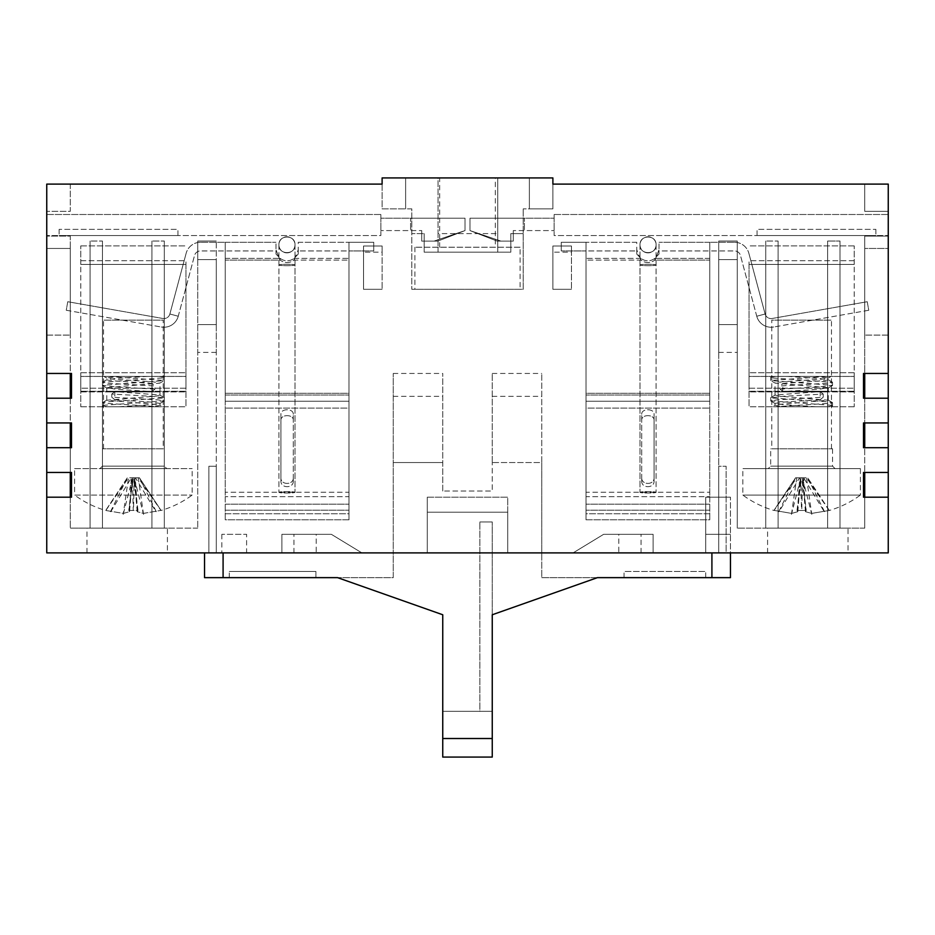 <?xml version="1.0" encoding="UTF-8"?>
<svg xmlns="http://www.w3.org/2000/svg" width="935" height="935" viewBox="0 0 935 935"><rect width="100%" height="100%" fill="white"/><g stroke="black" fill="none" stroke-linecap="round" stroke-linejoin="round"><path stroke-width="0.7" stroke-dasharray="4.67 3.51" d="M749.029 391.251L749.029 406.748L749.029 391.905L854.216 391.905L854.216 406.748L854.216 372.714L854.216 391.905L749.029 391.905L749.029 391.286L854.216 391.286L749.029 391.286L749.029 372.714L749.029 376.431L854.216 376.431L749.029 376.431L749.029 391.251L854.216 391.251M854.216 260.725L749.029 260.725L749.029 264.441L749.029 260.725L854.216 260.725L854.216 264.441L854.216 260.725M783.051 391.286L828.235 391.286L782.653 391.286L783.051 383.49L824.775 380.603L828.223 379.797L828.235 378.02L815.858 376.431L827.487 376.431L772.146 376.431L770.685 377.343L773.35 378.009L832.559 382.263L826.166 383.327L780.024 385.991L783.051 383.49M749.029 264.441L749.029 388.189L749.029 264.441L854.216 264.441L854.216 245.882L854.216 388.189L854.216 264.441L749.029 264.441M854.216 245.882L749.029 245.882L854.216 245.882M770.814 377.214L775.769 376.431L815.858 376.431M828.094 378.172L831.098 376.431L827.487 376.431L770.685 380.463L775.15 383.128L782.221 381.784L822.005 379.119L828.235 378.02M815.858 391.905L775.021 391.905L828.235 391.905L815.858 391.905L775.36 395.014L778.469 396.078L828.235 400.215L776.728 404.598L775.021 405.124L776.331 405.661L787.387 406.748L775.769 406.748L831.098 406.748L832.466 405.708L829.894 405.182L770.697 400.916L777.078 399.853L823.221 397.2L823.221 394.067L783.109 396.3L770.802 397.901L825.43 401.629L832.442 402.576L830.981 403.219L775.769 406.748L772.146 406.748L775.15 405.007M854.216 406.748L749.029 406.748L854.216 406.748M832.442 405.977L827.487 406.748L787.387 406.748M815.858 406.748L783.799 404.703L775.021 403.382L784.126 402.038L820.194 399.689L820.194 391.905M787.387 376.431L819.446 378.476L828.223 379.797M787.387 391.286L819.446 389.24L827.814 387.639L775.162 383.128M782.653 391.286L780.024 389.112L780.024 385.991M780.024 389.112L820.147 386.88L832.454 385.29L770.802 380.603M823.221 397.2L820.194 399.689M820.591 391.905L823.221 394.067M74.59 468.622L192.154 468.622L74.59 468.622L74.59 495.071L192.154 495.071L74.59 495.071A99.005 99.005 0 0 0 105.678 510.463L123.455 513.409L129.556 511.655L128.878 510.37A94.54 78.82 180 0 0 133.483 510.463L137.959 510.393L137.27 511.714L143.406 513.409L161.019 510.37L143.289 513.409L137.188 511.655L137.866 510.37A94.54 78.82 180 0 1 133.261 510.463L128.785 510.393L129.486 511.714L123.35 513.409L105.678 510.463L127.312 477.785L128.527 477.785L127.312 477.785L105.737 510.37M156.262 511.655L139.444 477.785L161.077 510.463A99.005 99.005 0 0 0 192.154 495.071L192.154 468.622M166.792 468.622L99.963 468.622L166.792 468.622L164.315 466.156L164.315 448.823L102.441 448.823L164.315 448.823M163.239 448.823L103.516 448.823L163.239 448.823L163.239 320.121L103.516 320.121L163.239 320.121M139.444 477.785L134.184 477.785L139.444 477.785L161.019 510.37M143.546 514.414L138.228 477.785L160.902 510.393M137.27 511.714L135.411 477.785L155.993 511.714M137.959 510.393L134.184 477.785L133.483 510.463M137.866 510.37L133.378 477.785L134.383 477.785L128.527 477.785L132.571 477.785L132.408 479.188L132.361 477.785L133.378 477.785L130.853 496.099L132.267 478.954L123.455 513.409M128.878 510.37L130.853 496.099L129.556 511.655M110.751 511.714L131.344 477.785L130.234 497.864L132.408 479.188L133.261 510.463M105.842 510.393L128.527 477.785L123.198 514.414M110.494 511.655L127.312 477.785M129.486 511.714L130.234 497.864L128.785 510.393M137.188 511.655L134.488 478.954L143.289 513.409M648.048 252.871A8.041 8.041 0 0 1 640.008 244.818C639.563 234.451 656.534 234.451 656.09 244.818C656.534 255.197 639.563 255.197 640.008 244.818A8.041 8.041 0 0 1 648.048 236.777A8.041 8.041 0 0 1 656.09 244.818A8.041 8.041 0 0 1 648.048 252.871M640.008 244.818L640.008 264.991A8.041 0.701 0 0 0 648.048 265.692A8.041 0.701 0 0 0 656.09 264.991A8.041 0.701 0 0 0 648.048 264.289A8.041 0.701 0 0 0 640.008 264.991A8.041 0.701 0 0 1 648.048 264.289A8.041 0.701 0 0 1 656.09 264.991A8.041 0.701 0 0 1 648.048 265.692A8.041 0.701 0 0 1 640.008 264.991L640.008 492.324A8.041 0.701 0 0 0 648.048 493.025A8.041 0.701 0 0 0 656.09 492.324A8.041 0.701 0 0 0 648.048 491.623A8.041 0.701 0 0 0 640.008 492.324A8.041 0.701 0 0 1 648.048 491.623A8.041 0.701 0 0 1 656.09 492.324A8.041 0.701 0 0 1 648.048 493.025A8.041 0.701 0 0 1 640.008 492.324L640.008 244.818C639.563 255.197 656.534 255.197 656.09 244.818C656.534 234.451 639.563 234.451 640.008 244.818M465.022 230.583L465.022 218.217L410.57 218.217L410.57 230.583L380.872 230.583L421.708 230.583L410.57 230.583L410.57 218.217L465.022 218.217L380.872 218.217L380.872 230.583L380.872 218.217L465.022 218.217L465.022 230.583L437.802 241.101L421.708 241.101L437.802 241.101L465.022 230.583L434.085 241.101L421.708 241.101L421.708 230.583L421.708 241.101L421.708 230.583L421.708 241.101L434.085 241.101L465.022 230.583L465.022 218.217L465.022 230.583M380.872 214.501L46.75 214.501L46.75 235.538L46.75 214.501L380.872 214.501L380.872 235.538L46.75 235.538L380.872 235.538L380.872 214.501M177.93 235.538L59.127 235.538L177.93 235.538L177.93 229.356L59.127 229.356L177.93 229.356L177.93 235.538M59.127 229.356L59.127 235.538L59.127 229.356M185.971 391.251L185.971 406.748L185.971 391.905L80.784 391.905L80.784 406.748L80.784 372.714L80.784 391.905L185.971 391.905L185.971 391.286L80.784 391.286L185.971 391.286L185.971 372.714L185.971 376.431L80.784 376.431L185.971 376.431L185.971 391.251L80.784 391.251M80.784 260.725L185.971 260.725L185.971 264.441L185.971 260.725L80.784 260.725L80.784 264.441L80.784 260.725M151.949 391.286L106.765 391.286L152.347 391.286L151.949 383.49L110.225 380.603L106.777 379.797L106.765 378.02L119.142 376.431L107.513 376.431L162.854 376.431L164.315 377.343L161.65 378.009L102.441 382.263L108.834 383.327L154.976 385.991L151.949 383.49M185.971 264.441L185.971 388.189L185.971 264.441L80.784 264.441L80.784 245.882L80.784 388.189L80.784 264.441L185.971 264.441M80.784 245.882L185.971 245.882L80.784 245.882M164.186 377.214L159.231 376.431L119.142 376.431M106.906 378.172L103.902 376.431L107.513 376.431L164.315 380.463L159.85 383.128L152.779 381.784L112.995 379.119L106.765 378.02M119.142 391.905L159.978 391.905L106.765 391.905L119.142 391.905L159.64 395.014L156.531 396.078L106.765 400.215L158.272 404.598L159.978 405.124L158.669 405.661L147.613 406.748L159.231 406.748L103.902 406.748L102.534 405.708L105.106 405.182L164.303 400.916L157.922 399.853L111.779 397.2L111.779 394.067L151.891 396.3L164.198 397.901L109.57 401.629L102.558 402.576L104.019 403.219L159.231 406.748L162.854 406.748L159.85 405.007M80.784 406.748L185.971 406.748L80.784 406.748M102.558 405.977L107.513 406.748L147.613 406.748M119.142 406.748L151.201 404.703L159.978 403.382L150.874 402.038L114.806 399.689L114.806 391.905M147.613 376.431L115.554 378.476L106.777 379.797M147.613 391.286L115.554 389.24L107.186 387.639L159.838 383.128M152.347 391.286L154.976 389.112L154.976 385.991M154.976 389.112L114.853 386.88L102.546 385.29L164.198 380.603M111.779 397.2L114.806 399.689M114.409 391.905L111.779 394.067M286.952 252.871A8.041 8.041 0 0 0 294.993 244.818C295.437 234.451 278.466 234.451 278.91 244.818C278.466 255.197 295.437 255.197 294.993 244.818A8.041 8.041 0 0 0 286.952 236.777A8.041 8.041 0 0 0 278.91 244.818A8.041 8.041 0 0 0 286.952 252.871M294.993 244.818L294.993 264.991A8.041 0.701 -0 0 1 286.952 265.692A8.041 0.701 -0 0 1 278.91 264.991A8.041 0.701 -0 0 1 286.952 264.289A8.041 0.701 -0 0 1 294.993 264.991A8.041 0.701 -0 0 0 286.952 264.289A8.041 0.701 -0 0 0 278.91 264.991A8.041 0.701 -0 0 0 286.952 265.692A8.041 0.701 -0 0 0 294.993 264.991L294.993 492.324A8.041 0.701 -0 0 1 286.952 493.025A8.041 0.701 -0 0 1 278.91 492.324A8.041 0.701 -0 0 1 286.952 491.623A8.041 0.701 -0 0 1 294.993 492.324A8.041 0.701 -0 0 0 286.952 491.623A8.041 0.701 -0 0 0 278.91 492.324A8.041 0.701 -0 0 0 286.952 493.025A8.041 0.701 -0 0 0 294.993 492.324L294.993 244.818C295.437 255.197 278.466 255.197 278.91 244.818C278.466 234.451 295.437 234.451 294.993 244.818M586.011 496.695L586.011 401.22L709.758 401.22L709.758 242.27L659.023 242.27L734.513 242.27L709.758 242.27L709.758 250.942L734.513 250.942L709.758 250.942L709.758 496.695L709.758 242.27L709.758 519.79L709.758 401.22L586.011 401.22L586.011 260.105L640.896 260.105C645.559 263.366 650.211 263.366 654.874 260.105L656.183 257.125L659.023 254.028L659.023 250.942L709.758 250.942L659.023 250.942L659.023 254.028L659.023 242.27L659.023 249.703L656.183 257.125L659.023 249.703L659.023 254.028L654.874 258.364C650.211 261.625 645.559 261.625 640.896 258.364C645.559 261.625 650.211 261.625 654.874 258.364L656.183 257.125L654.874 260.105C650.211 263.366 645.559 263.366 640.896 260.105L640.896 258.364L640.896 260.105L639.587 257.125L640.896 258.364L586.011 258.364L586.011 250.942L636.747 250.942L636.747 254.028L640.896 258.364L586.011 258.364L586.011 250.942L636.747 250.942L636.747 254.028L639.587 257.125L640.896 260.105L586.011 260.105L586.011 242.27L561.257 242.27L586.011 242.27L586.011 250.942L561.257 250.942L586.011 250.942L586.011 242.27L586.011 504.175L586.011 496.695L709.758 496.695L586.011 496.695L586.011 492.266L586.011 496.695M641.702 481.022C641.305 488.549 654.453 488.573 654.068 481.022L654.068 414.345C654.465 408.233 641.317 408.221 641.702 414.345L641.702 481.022L641.702 414.345C641.305 408.233 654.453 408.221 654.068 414.345L654.068 481.022C654.465 488.549 641.317 488.573 641.702 481.022L641.702 477.738C641.305 485.288 654.465 485.312 654.068 477.738C654.465 485.288 641.305 485.312 641.702 477.738L641.702 481.022M636.747 242.27L586.011 242.27L636.747 242.27L636.747 249.703L639.587 257.125L636.747 249.703L636.747 242.27M586.011 408.116L586.011 519.79L586.011 513.747L709.758 513.747L709.758 504.175L709.758 513.747L586.011 513.747L586.011 504.175L586.011 519.79L709.758 519.79L709.758 513.747L709.758 519.79L586.011 519.79L586.011 492.266L709.758 492.266L586.011 492.266L586.011 393.308L709.758 393.308L586.011 393.308L586.011 258.364L586.011 408.116L709.758 408.116L586.011 408.116M654.068 420.259L654.068 477.738L654.068 420.259C654.465 414.123 641.305 414.1 641.702 420.259C641.305 414.123 654.465 414.1 654.068 420.259L654.068 414.345L654.068 420.259M765.122 313.996L756.754 316.24L740.485 255.524A6.183 6.183 0 0 0 734.513 250.942A6.183 6.183 0 0 1 740.485 255.524L756.754 316.24A14.855 14.855 0 0 0 773.677 327.016A14.855 14.855 0 0 1 756.754 316.24L765.122 313.996L748.853 253.28L765.122 313.996L756.754 316.24L765.122 313.996A6.183 6.183 0 0 0 772.17 318.484A6.183 6.183 0 0 1 765.122 313.996M734.513 242.27A14.855 14.855 0 0 1 748.853 253.28A14.855 14.855 0 0 0 734.513 242.27M561.257 250.942L561.257 242.27L561.257 250.942M868.744 310.256L773.677 327.016L868.744 310.256L867.236 301.725L772.17 318.484L867.236 301.725L868.744 310.256M654.874 260.105L654.874 258.364L654.874 260.105L709.758 260.105L654.874 260.105M636.747 254.028L636.747 249.703L636.747 254.028M654.068 477.738L654.068 481.022L654.068 477.738M641.702 420.259L641.702 414.345L641.702 420.259M469.978 230.583L469.978 218.217L524.43 218.217L524.43 230.583L554.128 230.583L513.292 230.583L524.43 230.583L524.43 218.217L469.978 218.217L554.128 218.217L554.128 230.583L554.128 218.217L469.978 218.217L469.978 230.583L497.198 241.101L513.292 241.101L497.198 241.101L469.978 230.583L500.915 241.101L513.292 241.101L513.292 230.583L513.292 241.101L513.292 230.583L513.292 241.101L500.915 241.101L469.978 230.583L469.978 218.217L469.978 230.583M554.128 214.501L888.25 214.501L888.25 235.538L888.25 214.501L554.128 214.501L554.128 235.538L888.25 235.538L554.128 235.538L554.128 214.501M757.069 235.538L875.873 235.538L757.069 235.538L757.069 229.356L875.873 229.356L757.069 229.356L757.069 235.538M875.873 229.356L875.873 235.538L875.873 229.356M348.989 496.695L348.989 401.22L225.242 401.22L225.242 242.27L275.977 242.27L200.487 242.27L225.242 242.27L225.242 250.942L200.487 250.942L225.242 250.942L225.242 496.695L225.242 242.27L225.242 519.79L225.242 401.22L348.989 401.22L348.989 260.105L294.104 260.105C289.441 263.366 284.789 263.366 280.126 260.105L278.817 257.125L275.977 254.028L275.977 250.942L225.242 250.942L275.977 250.942L275.977 254.028L275.977 242.27L275.977 249.703L278.817 257.125L275.977 249.703L275.977 254.028L280.126 258.364C284.789 261.625 289.441 261.625 294.104 258.364C289.441 261.625 284.789 261.625 280.126 258.364L278.817 257.125L280.126 260.105C284.789 263.366 289.441 263.366 294.104 260.105L294.104 258.364L294.104 260.105L295.413 257.125L294.104 258.364L348.989 258.364L348.989 250.942L298.253 250.942L298.253 254.028L294.104 258.364L348.989 258.364L348.989 250.942L298.253 250.942L298.253 254.028L295.413 257.125L294.104 260.105L348.989 260.105L348.989 242.27L373.743 242.27L348.989 242.27L348.989 250.942L373.743 250.942L348.989 250.942L348.989 242.27L348.989 504.175L348.989 496.695L225.242 496.695L348.989 496.695L348.989 492.266L348.989 496.695M293.298 481.022C293.695 488.549 280.547 488.573 280.932 481.022L280.932 414.345C280.535 408.233 293.683 408.221 293.298 414.345L293.298 481.022L293.298 414.345C293.695 408.233 280.547 408.221 280.932 414.345L280.932 481.022C280.535 488.549 293.683 488.573 293.298 481.022L293.298 477.738C293.695 485.288 280.535 485.312 280.932 477.738C280.535 485.288 293.695 485.312 293.298 477.738L293.298 481.022M298.253 242.27L348.989 242.27L298.253 242.27L298.253 249.703L295.413 257.125L298.253 249.703L298.253 242.27M348.989 408.116L348.989 519.79L348.989 513.747L225.242 513.747L225.242 504.175L225.242 513.747L348.989 513.747L348.989 504.175L348.989 519.79L225.242 519.79L225.242 513.747L225.242 519.79L348.989 519.79L348.989 492.266L225.242 492.266L348.989 492.266L348.989 393.308L225.242 393.308L348.989 393.308L348.989 258.364L348.989 408.116L225.242 408.116L348.989 408.116M280.932 420.259L280.932 477.738L280.932 420.259C280.535 414.123 293.695 414.1 293.298 420.259C293.695 414.123 280.535 414.1 280.932 420.259L280.932 414.345L280.932 420.259M169.878 313.996L178.246 316.24L194.515 255.524A6.183 6.183 0 0 1 200.487 250.942A6.183 6.183 0 0 0 194.515 255.524L178.246 316.24A14.855 14.855 0 0 1 161.323 327.016A14.855 14.855 0 0 0 178.246 316.24L169.878 313.996L186.147 253.28L169.878 313.996L178.246 316.24L169.878 313.996A6.183 6.183 0 0 1 162.83 318.484A6.183 6.183 0 0 0 169.878 313.996M200.487 242.27A14.855 14.855 0 0 0 186.147 253.28A14.855 14.855 0 0 1 200.487 242.27M373.743 250.942L373.743 242.27L373.743 250.942M66.256 310.256L161.323 327.016L66.256 310.256L67.764 301.725L162.83 318.484L67.764 301.725L66.256 310.256M280.126 260.105L280.126 258.364L280.126 260.105L225.242 260.105L280.126 260.105M298.253 254.028L298.253 249.703L298.253 254.028M280.932 477.738L280.932 481.022L280.932 477.738M293.298 420.259L293.298 414.345L293.298 420.259M806.122 510.37L801.622 477.785L807.688 477.785L829.322 510.463L811.545 513.409L805.444 511.655L806.122 510.37A94.54 78.82 180 0 1 801.517 510.463L797.041 510.393L797.73 511.714L791.594 513.409L773.981 510.37L791.711 513.409L797.812 511.655L797.134 510.37A94.54 78.82 180 0 0 801.739 510.463L806.215 510.393L805.514 511.714L811.65 513.409L829.322 510.463A99.005 99.005 0 0 0 860.41 495.071L742.846 495.071L860.41 495.071L860.41 468.622L742.846 468.622L860.41 468.622M778.738 511.655L795.556 477.785L773.923 510.463A99.005 99.005 0 0 1 742.846 495.071L742.846 468.622M768.208 468.622L835.037 468.622L768.208 468.622L770.685 466.156L770.685 448.823L832.559 448.823L770.685 448.823M771.761 448.823L831.484 448.823L771.761 448.823L771.761 320.121L831.484 320.121L771.761 320.121M795.556 477.785L800.816 477.785L795.556 477.785L773.981 510.37M791.454 514.414L796.772 477.785L774.098 510.393M797.73 511.714L799.589 477.785L779.007 511.714M797.041 510.393L800.816 477.785L801.517 510.463M797.134 510.37L801.622 477.785L800.617 477.785L802.639 477.785L802.592 479.188L802.429 477.785L803.656 477.785L824.249 511.714M805.444 511.655L802.733 478.954L811.545 513.409M829.158 510.393L806.473 477.785L803.656 477.785L804.766 497.864L802.592 479.188L801.739 510.463M829.263 510.37L807.688 477.785L806.473 477.785L811.802 514.414M824.506 511.655L807.688 477.785M805.514 511.714L804.766 497.864L806.215 510.393M797.812 511.655L800.512 478.954L791.711 513.409M523.191 233.61L510.814 233.61L523.191 233.61L523.191 289.301L411.809 289.301L523.191 289.301L523.191 233.61L510.814 233.61L523.191 233.61L523.191 208.867L523.191 233.61M216.289 259.603L197.729 259.603L197.729 241.043L216.289 241.043L197.729 241.043L216.289 241.043L197.729 241.043L197.729 528.135L197.729 241.043L197.729 352.413L197.729 259.603L216.289 259.603L197.729 259.603L216.289 259.603L216.289 324.574L216.289 241.043L216.289 552.889L216.289 259.603M216.289 324.574L216.289 352.413L216.289 324.574L197.729 324.574L216.289 324.574M216.289 466.261L216.289 552.889L718.711 552.889L718.711 241.043L737.271 241.043L718.711 241.043L737.271 241.043L718.711 241.043L718.711 552.889L208.867 552.889L216.289 552.889L216.289 466.261L208.867 466.261L216.289 466.261M718.711 259.603L737.271 259.603L737.271 324.574L737.271 241.043L737.271 528.135L737.271 241.043L737.271 259.603L718.711 259.603L737.271 259.603L718.711 259.603L718.711 241.043L718.711 352.413L718.711 259.603M737.271 324.574L737.271 352.413L737.271 324.574L718.711 324.574L737.271 324.574M552.889 245.987L552.889 289.301L571.449 289.301L552.889 289.301L552.889 245.987L571.449 245.987L571.449 289.301L571.449 245.987L552.889 245.987L571.449 245.987L552.889 245.987L552.889 252.169L552.889 245.987M864.735 528.135L839.992 528.135L839.992 241.043L827.615 241.043L839.992 241.043L827.615 241.043L839.992 241.043L839.992 528.135L864.735 528.135L864.735 497.198L864.735 528.135M827.615 528.135L827.615 241.043L827.615 528.135L778.107 528.135L778.107 241.043L765.742 241.043L778.107 241.043L765.742 241.043L778.107 241.043L778.107 528.135L839.992 528.135L827.615 528.135L827.615 241.043L827.615 528.135M765.742 528.135L765.742 241.043L765.742 528.135L737.271 528.135L778.107 528.135L765.742 528.135L765.742 241.043L765.742 528.135M197.729 528.135L164.315 528.135L164.315 241.043L151.938 241.043L164.315 241.043L151.938 241.043L164.315 241.043L164.315 528.135L197.729 528.135M151.938 528.135L151.938 241.043L151.938 528.135L102.441 528.135L102.441 241.043L90.064 241.043L102.441 241.043L90.064 241.043L102.441 241.043L102.441 528.135L164.315 528.135L151.938 528.135L151.938 241.043L151.938 528.135M90.064 528.135L90.064 241.043L90.064 528.135L70.265 528.135L102.441 528.135L90.064 528.135L90.064 241.043L90.064 528.135M46.75 497.198L70.265 497.198L70.265 528.135L70.265 497.198L71.504 497.198L71.504 472.455L70.265 472.455L70.265 497.198L46.75 497.198L46.75 447.701L70.265 447.701L70.265 472.455L46.75 472.455L71.504 472.455L71.504 497.198L46.75 497.198L46.75 552.889L888.25 552.889L888.25 497.198L864.735 497.198L864.735 472.455L863.496 472.455L863.496 497.198L888.25 497.198L863.496 497.198L863.496 472.455L888.25 472.455L864.735 472.455L888.25 472.455L888.25 497.198M70.265 184.113L70.265 211.333L46.75 211.333L70.265 211.333L70.265 184.113L382.111 184.113L46.75 184.113L46.75 373.451L70.265 373.451L70.265 236.087L46.75 236.087L46.75 335.092L46.75 211.333L46.75 236.087L70.265 236.087L70.265 248.465L70.265 236.087L46.75 236.087L70.265 236.087L70.265 373.451L46.75 373.451L46.75 398.205L71.504 398.205L71.504 373.451L70.265 373.451L70.265 422.947L46.75 422.947L46.75 447.701L71.504 447.701L71.504 422.947L70.265 422.947L70.265 472.455L46.75 472.455M382.111 184.113L382.111 208.867L405.626 208.867L382.111 208.867L382.111 177.93L552.889 177.93L552.889 184.113L864.735 184.113L864.735 211.333L888.25 211.333L888.25 236.087L888.25 211.333L864.735 211.333L864.735 184.113M405.626 177.93L405.626 208.867L411.809 208.867L411.809 289.301L411.809 233.61L424.186 233.61L411.809 233.61L424.186 233.61L411.809 233.61L411.809 208.867L405.626 208.867L405.626 177.93L529.374 177.93L529.374 208.867L552.889 208.867L523.191 208.867L529.374 208.867L529.374 177.93L405.626 177.93L438.059 177.93L405.626 177.93L405.626 208.867L405.626 177.93M552.889 208.867L552.889 184.113L552.889 208.867M888.25 373.451L864.735 373.451L864.735 236.087L888.25 236.087L888.25 248.465L888.25 236.087L864.735 236.087L864.735 248.465L864.735 236.087L888.25 236.087L864.735 236.087L864.735 373.451L863.496 373.451L863.496 398.205L864.735 398.205L864.735 422.947L863.496 422.947L863.496 447.701L864.735 447.701L864.735 472.455L864.735 422.947L888.25 422.947L864.735 422.947L864.735 373.451L888.25 373.451L888.25 398.205L863.496 398.205L863.496 373.451L888.25 373.451L888.25 184.113L552.889 184.113M510.814 252.169L510.814 233.61L510.814 252.169L424.186 252.169L510.814 252.169L510.814 233.61L510.814 252.169L497.736 252.169L510.814 252.169M424.186 252.169L424.186 233.61L424.186 252.169L438.059 252.169L438.059 233.61L497.736 233.61L438.059 233.61L438.059 177.93L497.736 177.93L438.059 177.93L438.059 252.169L424.186 252.169L424.186 233.61L424.186 252.169M363.551 245.987L363.551 289.301L382.111 289.301L363.551 289.301L363.551 245.987L382.111 245.987L382.111 289.301L382.111 245.987L363.551 245.987L382.111 245.987L363.551 245.987L363.551 252.169L363.551 245.987M46.75 398.205L70.265 398.205L70.265 422.947L46.75 422.947L46.75 398.205L71.504 398.205L71.504 373.451L46.75 373.451M571.449 252.169L571.449 245.987L571.449 252.169L552.889 252.169L571.449 252.169M864.735 248.465L864.735 335.092L864.735 248.465L888.25 248.465L888.25 335.092L888.25 248.465L864.735 248.465M70.265 248.465L70.265 335.092L70.265 248.465L46.75 248.465L70.265 248.465M46.75 422.947L71.504 422.947L71.504 447.701L46.75 447.701M863.496 447.701L863.496 422.947L888.25 422.947L888.25 447.701L863.496 447.701M864.735 398.205L888.25 398.205L864.735 398.205M864.735 447.701L888.25 447.701L864.735 447.701M888.25 472.455L888.25 447.701M888.25 422.947L888.25 398.205M520.094 247.226L414.906 247.226L520.094 247.226L520.094 289.301L414.906 289.301L520.094 289.301M495.34 247.226L439.66 247.226L495.34 247.226L495.34 177.93L439.66 177.93L495.34 177.93M848.033 552.889L767.588 552.889L848.033 552.889L848.033 528.135L767.588 528.135L848.033 528.135M726.133 552.889L718.711 552.889L726.133 552.889L726.133 466.261L718.711 466.261L718.711 552.889L718.711 466.261L726.133 466.261L726.133 552.889M167.412 552.889L86.967 552.889L167.412 552.889L167.412 528.135L86.967 528.135L167.412 528.135M208.867 552.889L208.867 466.261L208.867 552.889M382.111 252.169L382.111 245.987L382.111 252.169L363.551 252.169L382.111 252.169M46.75 335.092L70.265 335.092L46.75 335.092M888.25 335.092L864.735 335.092L888.25 335.092M529.374 177.93L497.736 177.93L529.374 177.93L529.374 208.867L529.374 177.93M497.736 252.169L497.736 177.93L497.736 252.169L438.059 252.169L497.736 252.169M102.441 528.135L102.441 241.043L102.441 528.135M164.315 528.135L164.315 241.043L164.315 528.135M778.107 528.135L778.107 241.043L778.107 528.135M839.992 528.135L839.992 241.043L839.992 528.135M492.254 757.069L492.254 738.51L442.746 738.51L442.746 614.762L337.558 577.643L393.249 577.643L393.249 552.889L507.717 552.889L427.283 552.889L427.283 512.205L507.717 512.205L507.717 552.889L507.717 512.205L427.283 512.205L427.283 497.198L427.283 552.889L427.283 497.198L507.717 497.198L507.717 552.889L541.751 552.889L541.751 462.544L541.751 552.889L541.751 462.544L541.751 552.889L507.717 552.889L507.717 497.198L427.283 497.198L427.283 552.889L393.249 552.889L393.249 373.451L393.249 577.643L337.558 577.643L442.746 614.762L442.746 711.29L492.254 711.29L492.254 614.762L492.254 711.29L442.746 711.29M442.746 491.015L442.746 373.451L442.746 491.015L492.254 491.015L492.254 462.544L492.254 491.015L442.746 491.015M492.254 462.544L492.254 373.451L492.254 462.544L541.751 462.544L541.751 373.451L541.751 462.544L492.254 462.544M541.751 577.643L597.442 577.643L492.254 614.762L597.442 577.643L541.751 577.643L541.751 552.889L541.751 577.643M573.12 552.889L653.121 552.889L653.121 534.329L603.624 534.329L573.12 552.889L653.121 552.889L653.121 534.329L603.624 534.329L573.12 552.889M361.88 552.889L281.879 552.889L281.879 534.329L331.376 534.329L361.88 552.889L281.879 552.889L281.879 534.329L331.376 534.329L361.88 552.889M705.715 552.889L204.531 552.889L730.469 552.889L730.469 497.198L730.469 552.889L705.715 552.889L705.715 534.329L730.469 534.329L705.715 534.329L705.715 497.198L730.469 497.198L705.715 497.198L705.715 552.889M246.606 552.889L221.852 552.889L246.606 552.889L246.606 534.329L221.852 534.329L246.606 534.329M204.531 577.643L223.091 577.643L223.091 552.889M337.558 577.643L223.091 577.643M315.901 577.643L229.285 577.643L315.901 577.643L315.901 571.449L229.285 571.449L315.901 571.449L315.901 577.643M711.909 552.889L711.909 577.643L597.442 577.643M711.909 577.643L730.469 577.643L730.469 552.889M705.715 577.643L624.042 577.643L705.715 577.643L705.715 571.449L624.042 571.449L705.715 571.449L705.715 577.643M492.254 711.29L479.877 711.29L479.877 521.952L479.877 711.29L492.254 711.29L492.254 521.952L492.254 738.51M442.746 738.51L442.746 757.069M479.877 521.952L492.254 521.952L479.877 521.952M618.783 534.329L641.059 534.329L618.783 534.329L618.783 552.889L641.059 552.889L618.783 552.889M316.217 534.329L293.941 534.329L316.217 534.329L316.217 552.889L293.941 552.889L316.217 552.889M293.941 552.889L293.941 534.329M624.042 577.643L624.042 571.449L624.042 577.643M229.285 577.643L229.285 571.449L229.285 577.643M749.029 388.189L854.216 388.189L749.029 388.189M854.216 372.714L749.029 372.714L854.216 372.714M164.315 466.156L102.441 466.156L164.315 466.156M185.971 388.189L80.784 388.189L185.971 388.189M80.784 372.714L185.971 372.714L80.784 372.714M709.758 395.049L586.011 395.049L709.758 395.049M709.758 258.364L654.874 258.364L709.758 258.364M709.758 510.218L586.011 510.218L709.758 510.218M709.758 504.175L586.011 504.175L709.758 504.175M225.242 395.049L348.989 395.049L225.242 395.049M225.242 258.364L280.126 258.364L225.242 258.364M225.242 510.218L348.989 510.218L225.242 510.218M225.242 504.175L348.989 504.175L225.242 504.175M770.685 466.156L832.559 466.156L770.685 466.156M442.746 462.544L393.249 462.544L442.746 462.544M828.235 400.215L828.235 391.905M775.021 405.171L775.021 403.382M775.021 395.271L775.021 391.905M828.235 391.286L828.235 387.92M775.021 391.286L775.021 382.964M770.685 377.343L770.685 380.463M832.559 382.298L832.559 385.419M828.094 379.633L832.442 382.158M832.442 385.559L828.094 388.083M832.559 405.837L832.559 402.716M770.685 400.881L770.685 397.761M775.162 403.546L770.802 401.022M770.802 397.632L775.15 395.108M832.442 402.576L828.094 400.051M102.441 448.823L102.441 466.156L99.963 468.622M103.516 448.823L103.516 320.121M656.09 244.818L656.09 492.324L656.09 244.818M159.978 405.171L159.978 403.382M159.978 395.271L159.978 391.905M106.765 400.215L106.765 391.905M159.978 391.286L159.978 382.964M106.765 391.286L106.765 387.92M102.441 382.298L102.441 385.419M164.315 377.343L164.315 380.463M106.906 379.633L102.558 382.158M102.558 385.559L106.906 388.083M164.315 400.881L164.315 397.761M102.441 405.837L102.441 402.716M159.838 403.546L164.198 401.022M164.198 397.632L159.85 395.108M102.558 402.576L106.906 400.051M278.91 244.818L278.91 492.324L278.91 244.818M832.559 448.823L832.559 466.156L835.037 468.622M831.484 448.823L831.484 320.121M86.967 552.889L86.967 528.135M767.588 552.889L767.588 528.135M414.906 247.226L414.906 289.301M439.66 247.226L439.66 177.93M718.711 352.413L737.271 352.413M216.289 352.413L197.729 352.413M393.249 396.346L442.746 396.346M393.249 373.451L442.746 373.451M492.254 396.346L541.751 396.346M492.254 373.451L541.751 373.451M641.059 552.889L641.059 534.329M221.852 534.329L221.852 552.889"/><path stroke-width="1.4" d="M864.735 497.198L863.496 497.198L863.496 472.455L864.735 472.455L864.735 497.198M864.735 447.701L863.496 447.701L863.496 422.947L864.735 422.947L864.735 447.701M864.735 398.205L863.496 398.205L863.496 373.451L864.735 373.451L864.735 398.205M864.735 184.113L552.889 184.113L888.25 184.113L888.25 373.451L863.496 373.451L863.496 398.205L888.25 398.205L888.25 373.451M552.889 184.113L552.889 177.93L382.111 177.93L382.111 184.113L70.265 184.113M70.265 373.451L71.504 373.451L71.504 398.205L70.265 398.205L70.265 373.451M70.265 422.947L71.504 422.947L71.504 447.701L70.265 447.701L70.265 422.947M70.265 472.455L71.504 472.455L71.504 497.198L70.265 497.198L70.265 472.455M382.111 184.113L46.75 184.113L46.75 373.451L71.504 373.451L71.504 398.205L46.75 398.205L46.75 373.451M888.25 497.198L888.25 472.455L863.496 472.455L863.496 497.198L888.25 497.198L888.25 552.889L46.75 552.889L46.75 398.205M46.75 472.455L71.504 472.455L71.504 497.198L46.75 497.198M46.75 422.947L71.504 422.947L71.504 447.701L46.75 447.701M888.25 472.455L888.25 447.701L863.496 447.701L863.496 422.947L888.25 422.947L888.25 398.205M888.25 447.701L888.25 422.947M442.746 711.29L442.746 614.762L337.558 577.643L204.531 577.643L204.531 552.889L204.531 577.643M730.469 552.889L730.469 577.643L597.442 577.643L492.254 614.762L492.254 757.069L442.746 757.069L442.746 614.762L337.558 577.643M597.442 577.643L492.254 614.762L492.254 711.29M442.746 757.069L492.254 757.069M711.909 577.643L711.909 552.889M223.091 552.889L223.091 577.643M442.746 738.51L492.254 738.51"/></g></svg>
